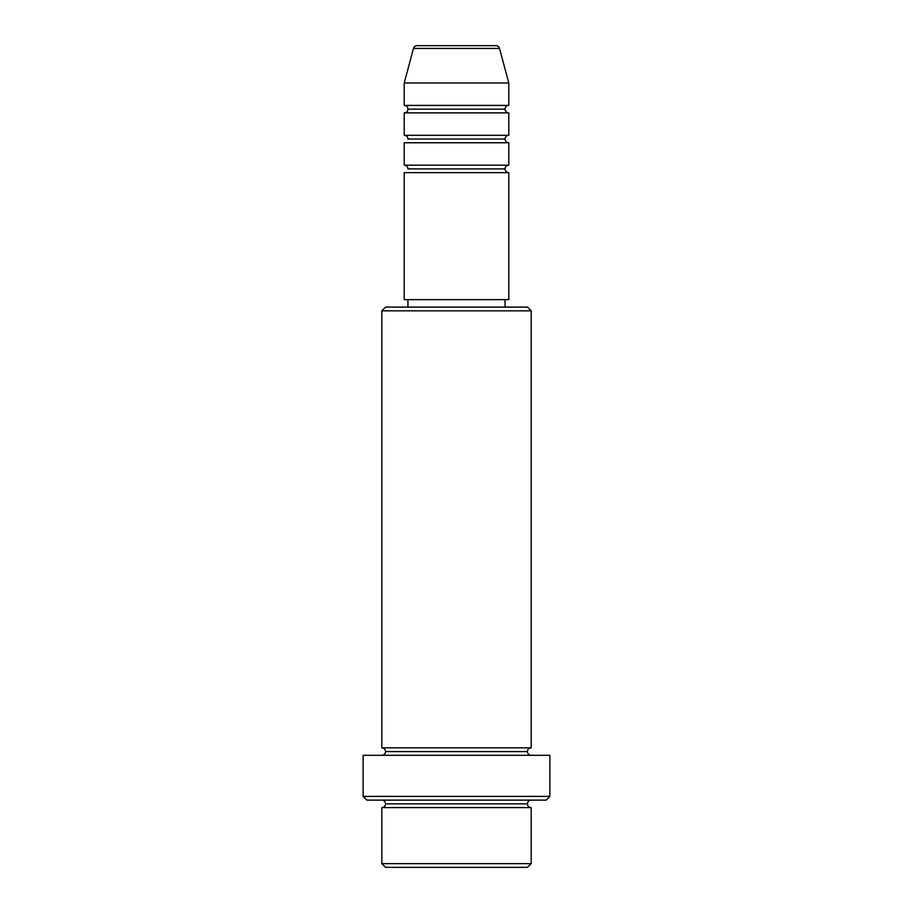 <?xml version="1.0" encoding="UTF-8"?>
<svg xmlns="http://www.w3.org/2000/svg" width="913" height="913" viewBox="0 0 913 913"><rect width="100%" height="100%" fill="white"/><g stroke="black" fill="none" stroke-linecap="round" stroke-linejoin="round"><path stroke-width="0.68" stroke-dasharray="4.57 3.42" d="M404.208 172.637L508.792 172.637L404.208 172.637M505.06 168.905L407.94 168.905L505.06 168.905M508.792 165.173L404.208 165.173L508.792 165.173M404.208 142.759L508.792 142.759L404.208 142.759M505.06 139.027L407.94 139.027L505.06 139.027M508.792 135.295L404.208 135.295L508.792 135.295M404.208 112.881L508.792 112.881L404.208 112.881M505.06 109.149L407.94 109.149L505.06 109.149M508.792 105.406L404.208 105.406L508.792 105.406M381.805 807.594L531.195 807.594L381.805 807.594M527.463 803.851L385.537 803.851L527.463 803.851M531.195 800.119L366.855 800.119L531.195 800.119M385.537 751.57L527.463 751.57L385.537 751.57M531.195 747.827L381.805 747.827L531.195 747.827M381.805 755.302L549.877 755.302L381.805 755.302M407.94 307.099L527.463 307.099L407.94 307.099M505.06 299.635L407.94 299.635L505.06 299.635M404.208 83.003L508.792 83.003L404.208 83.003M413.475 48.423L499.525 48.423L413.475 48.423M417.081 45.65L495.919 45.65L417.081 45.65M385.537 867.35L527.463 867.35L385.537 867.35M531.195 863.618L381.805 863.618L531.195 863.618M549.877 796.387L363.123 796.387L549.877 796.387M381.805 310.831L531.195 310.831L381.805 310.831M404.208 299.635L508.792 299.635L404.208 299.635M407.94 299.635L504.124 299.635L407.94 299.635"/><path stroke-width="1.37" d="M508.792 105.406L508.792 83.003L499.525 48.423A3.732 3.732 0 0 0 495.919 45.65L417.081 45.65A3.732 3.732 0 0 0 413.475 48.423L499.525 48.423A3.732 3.732 0 0 0 495.919 45.65L417.081 45.65A3.732 3.732 0 0 0 413.475 48.423L404.208 83.003L508.792 83.003L499.525 48.423L413.475 48.423L404.208 83.003L404.208 105.406A3.732 3.732 0 0 1 407.94 109.149A3.732 3.732 0 0 1 404.208 112.881L404.208 135.295A3.732 3.732 0 0 1 407.94 139.027A3.732 3.732 0 0 0 404.208 135.295L508.792 135.295L508.792 112.881A3.732 3.732 0 0 1 505.06 109.149L407.94 109.149A3.732 3.732 0 0 0 404.208 105.406L508.792 105.406L508.792 83.003L404.208 83.003L404.208 105.406L508.792 105.406A3.732 3.732 0 0 0 505.06 109.149A3.732 3.732 0 0 0 508.792 112.881L404.208 112.881L404.208 135.295L508.792 135.295A3.732 3.732 0 0 0 505.06 139.027A3.732 3.732 0 0 1 508.792 135.295L508.792 112.881L404.208 112.881M508.792 172.637L404.208 172.637L404.208 299.635L508.792 299.635L508.792 172.637L404.208 172.637L404.208 299.635L508.792 299.635L508.792 172.637A3.732 3.732 0 0 1 505.06 168.905A3.732 3.732 0 0 1 508.792 165.173L508.792 142.759A3.732 3.732 0 0 1 505.06 139.027L407.94 139.027L505.06 139.027M508.792 142.759L404.208 142.759L404.208 165.173L508.792 165.173L508.792 142.759L404.208 142.759L404.208 165.173A3.732 3.732 0 0 1 407.94 168.905A3.732 3.732 0 0 0 404.208 165.173L508.792 165.173A3.732 3.732 0 0 0 505.06 168.905L407.94 168.905L505.06 168.905M381.805 863.618L385.537 867.35L527.463 867.35L531.195 863.618L381.805 863.618L531.195 863.618L531.195 807.594A3.732 3.732 0 0 1 527.463 803.851A3.732 3.732 0 0 1 531.195 800.119A3.732 3.732 0 0 0 527.463 803.851L385.537 803.851A3.732 3.732 0 0 1 381.805 807.594L381.805 863.618L381.805 807.594A3.732 3.732 0 0 0 385.537 803.851A3.732 3.732 0 0 0 381.805 800.119A3.732 3.732 0 0 1 385.537 803.851L527.463 803.851A3.732 3.732 0 0 0 531.195 807.594L381.805 807.594L531.195 807.594L531.195 863.618L527.463 867.35L385.537 867.35L381.805 863.618M531.195 310.831L527.463 307.099L385.537 307.099L381.805 310.831L531.195 310.831L381.805 310.831L381.805 747.827A3.732 3.732 0 0 1 385.537 751.57A3.732 3.732 0 0 1 381.805 755.302A3.732 3.732 0 0 0 385.537 751.57L527.463 751.57A3.732 3.732 0 0 1 531.195 747.827L531.195 310.831L531.195 747.827A3.732 3.732 0 0 0 527.463 751.57A3.732 3.732 0 0 0 531.195 755.302A3.732 3.732 0 0 1 527.463 751.57L385.537 751.57A3.732 3.732 0 0 0 381.805 747.827L531.195 747.827L381.805 747.827L381.805 310.831L385.537 307.099L527.463 307.099L531.195 310.831M363.123 796.387L366.855 800.119L546.145 800.119L549.877 796.387L363.123 796.387L549.877 796.387L549.877 755.302L363.123 755.302L363.123 796.387L363.123 755.302L549.877 755.302L549.877 796.387L546.145 800.119L366.855 800.119L363.123 796.387M505.06 307.099L505.06 299.635L505.06 307.099M407.94 299.635L407.94 307.099L407.94 299.635M407.94 109.149L505.06 109.149"/></g></svg>
